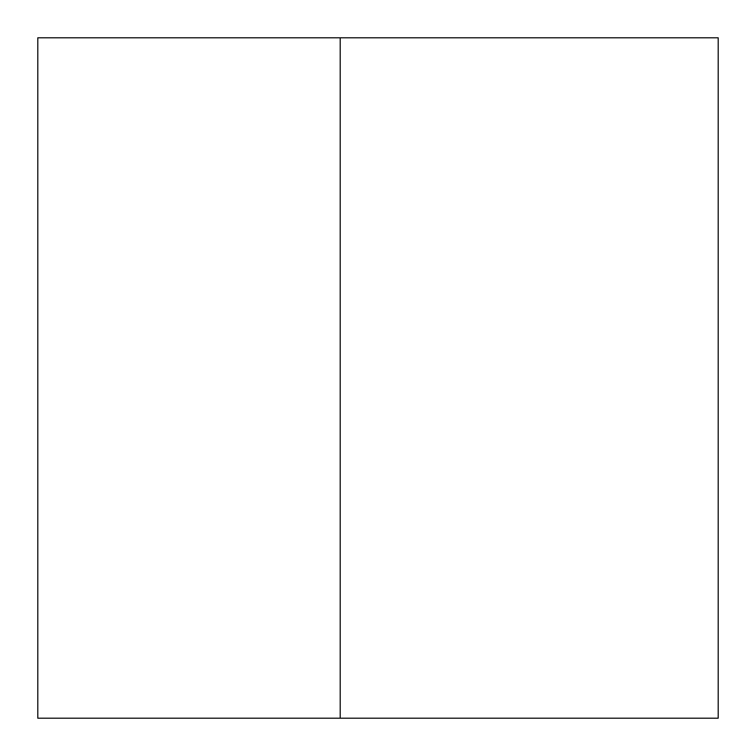 <?xml version="1.0" encoding="UTF-8"?>
<svg xmlns="http://www.w3.org/2000/svg" width="756" height="756" viewBox="0 0 756 756"><rect width="100%" height="100%" fill="white"/><g stroke="black" fill="none" stroke-linecap="round" stroke-linejoin="round"><path stroke-width="1.13" d="M340.2 37.8L37.8 37.8L37.8 718.2L718.2 718.2L718.2 37.8L340.2 37.8L340.2 718.2"/></g></svg>
